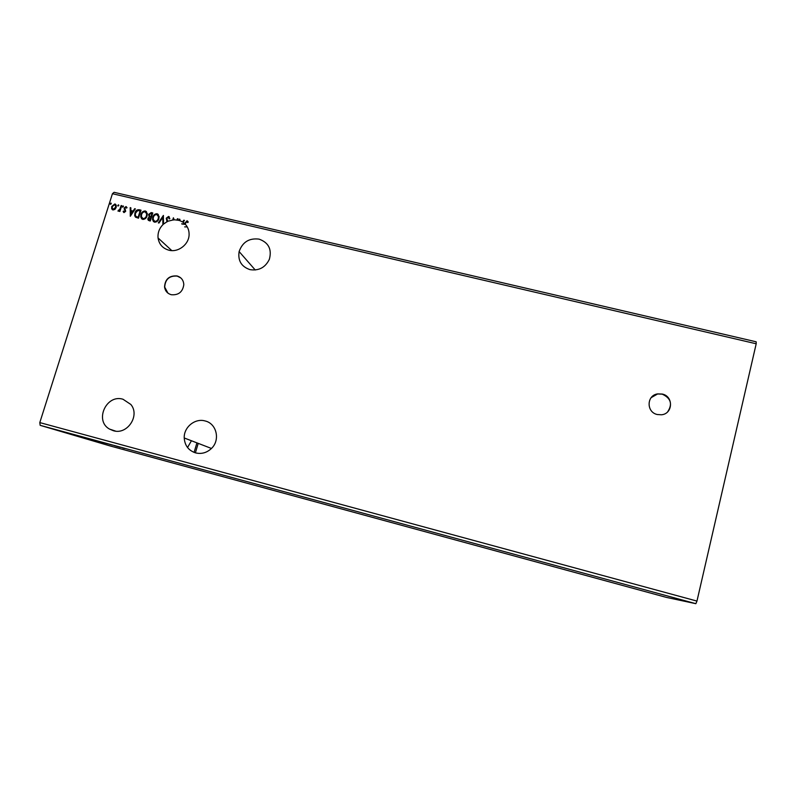 <?xml version="1.0" encoding="UTF-8"?>
<svg xmlns="http://www.w3.org/2000/svg" width="796" height="796" viewBox="0 0 796 796"><rect width="100%" height="100%" fill="white"/><g stroke="black" fill="none" stroke-linecap="round" stroke-linejoin="round"><path stroke-width="1.19" d="M662.262 394.05L657.675 393.891C646.491 395.254 646.163 412.308 657.337 414.527L661.466 414.776C673.038 413.85 673.665 396.259 662.262 394.05M667.665 411.811C672.739 404.05 670.909 398.149 662.182 394.139L657.596 393.98L651.188 397.622M177.001 275.943C169.22 275.466 165.071 279.147 164.543 286.988C165.16 290.988 167.399 293.565 171.259 294.719C178.533 295.326 182.722 291.973 183.806 284.65C183.518 280.152 181.249 277.247 177.001 275.943L177.03 275.953M180.811 277.923L177.16 276.083C169.389 275.605 165.23 279.287 164.702 287.117L167.946 293.127M205.099 420.955C195.08 417.95 183.697 427.223 184.224 437.969C184.771 445.571 188.572 450.546 195.617 452.904C201.527 454.267 206.791 452.795 211.418 448.496C220.522 440.079 216.651 423.492 205.099 420.955M250.004 269.645C241.387 266.69 237.755 260.67 239.118 251.566C242.521 242.054 249.168 237.914 259.068 239.128C268.6 242.561 272.033 249.297 269.356 259.317C265.317 267.526 258.869 270.968 250.004 269.645M174.085 219.736L179.239 220.432L179.229 219.149L179.896 219.308L179.906 220.661L182.583 221.994L183.786 220.223L184.463 220.373L183.12 222.353L184.592 223.537L187.02 220.751L188.244 222.044L187.737 222.591L186.771 221.587L185.1 224.034C187.776 226.87 189.11 230.303 189.1 234.332C189.239 244.223 178.324 252.78 168.871 250.193C162.683 248.392 159.071 244.312 158.056 237.964C157.618 232.601 159.429 227.984 163.498 224.094L167.707 221.288L172.911 220.004L173.389 217.776L174.244 219.895L172.911 220.004M113.301 430.696L109.5 429.074C94.177 420.726 106.356 393.94 122.982 399.234L130.843 404.467C140.325 415.562 127.211 435.223 113.301 430.696M187.538 447.511L191.438 440.745M195.398 452.834L198.214 443.362M152.782 212.95L150.285 220.98L149.16 220.711L147.837 219.437L149.23 216.761L148.623 214.413L151.2 212.572L152.782 212.95M139.171 209.756L141.011 210.184L138.504 218.194L135.519 217.179L134.683 215.666L134.932 212.94C135.569 210.622 136.982 209.557 139.171 209.756L140.972 210.303M124.037 212.582L123.131 211.477L123.639 211.059L124.226 211.855L125.062 211.209L124.246 207.945L126.047 206.562L127.042 207.647L126.524 208.104L125.887 207.298L124.853 208.064L125.668 211.318L124.037 212.582M121.718 205.657L119.878 211.487L119.271 211.348L119.539 210.492L118.186 211.199L118.276 210.343L119.768 209.457L121.111 205.517L121.718 205.657M114.932 209.398L113.002 209.985L111.669 208.612L111.748 206.433L114.913 203.945L116.266 205.408L116.176 207.467L114.932 209.398M112.435 193.717L114.077 192.314L756.17 341.802L756.2 343.772L112.435 193.717L39.8 422.596L40.168 425.333L110.087 445.939L666.451 597.408L695.863 603.686L40.168 425.333M756.2 343.772L696.968 601.08L39.8 422.596M111.281 203.816L110.256 204.025L110.992 203.03L111.281 203.816M118.823 205.577L117.788 205.776L118.534 204.801L118.823 205.577M123.46 206.671L122.415 206.851L123.161 205.885L123.46 206.671M130.305 216.263L130.186 207.647L130.852 207.796L130.852 210.552L133.071 211.069L134.683 208.701L135.34 208.851L130.305 216.263M147.071 215.875C146.404 218.164 144.952 219.348 142.733 219.417L140.743 217.01L140.972 214.482C141.658 212.184 143.101 211.02 145.32 210.97L147.31 213.507L147.071 215.875M158.882 218.651C158.205 220.95 156.762 222.134 154.533 222.203L152.504 219.587L152.752 217.248C153.429 214.95 154.882 213.786 157.111 213.736L159.13 216.482L158.882 218.651M177.011 219.905L177.379 218.721L177.996 218.86L177.637 220.024M163.498 224.094L162.872 223.945L162.822 217.388L159.001 223.029L158.334 222.88L163.379 215.427L163.538 224.064M167.031 221.626L166.235 218.213L168.593 216.432L169.837 218.611L169.22 218.9L168.384 217.268L166.842 218.373L167.707 221.288M172.752 219.835L173.389 217.776M184.672 226.87L187.259 226.93M167.19 221.795L166.762 221.129M177.17 220.074L177.379 218.721M179.239 220.432L179.229 219.149M179.399 220.591L179.906 220.661M182.583 221.994L183.786 220.223M181.687 223.785L185.1 224.034M184.592 223.537L187.02 220.751M53.979 429.203L52.914 428.905L53.979 429.203M58.645 430.467L57.571 430.178L58.645 430.467M71.272 433.979L64.974 432.188L71.272 433.979M84.973 437.671L78.585 435.919L84.973 437.671M120.276 447.312L114.316 445.611L120.276 447.312M103.47 442.656L107.719 443.879L103.47 442.656M96.804 440.885L90.426 439.143L96.804 440.885M46.407 427.134L45.332 426.845L46.407 427.134M87.709 438.367L91.212 439.412L87.709 438.367M98.475 441.292L104.435 443.004L98.475 441.292M122.335 447.82L124.484 448.456L122.355 447.8M112.465 445.103L108.445 444.009L112.465 445.103M74.018 434.646L79.451 436.208L74.018 434.646M63.431 431.83L60.098 430.875L63.431 431.83M56.446 429.87L59.193 430.676L56.446 429.87M53.561 429.134L48.466 427.721L53.561 429.134M696.968 601.08L695.863 603.686M181.916 224.024L185.448 224.412M89.61 438.964L87.918 438.487L89.61 438.964M88.456 438.616L85.769 437.86L88.456 438.616M91.301 439.392L96.396 440.785L91.301 439.392M117.48 446.506L119.44 447.063L117.48 446.506M79.501 436.178L84.595 437.571L79.501 436.178M78.486 435.939L73.083 434.427L78.486 435.939M68.267 433.114L70.347 433.711L68.267 433.114M49.342 427.959L52.775 428.905L49.342 427.959M110.505 204.333L110.276 203.577M110.465 203.746L110.992 203.03M112.355 209.686L111.679 208.642M111.868 208.801L111.748 206.433M111.938 206.592L114.913 203.945M115.092 204.114L115.768 204.433M112.823 209.079L113.41 209.428L115.758 207.487L115.301 205.03M112.355 206.562L112.276 208.204L113.231 209.268L115.569 207.318L115.649 205.686L114.684 204.662L112.355 206.562M118.037 206.104L117.818 205.348M117.997 205.507L118.534 204.801M119.49 211.398L119.539 210.492M117.977 211.059L118.415 210.462M118.694 210.671L119.768 209.457M119.947 209.617L121.111 205.517M122.664 207.189L122.445 206.433M122.624 206.602L123.161 205.885M123.738 212.442L123.131 211.477M124.405 212.015L125.062 211.209M125.241 211.368L125.081 210.641M125.261 210.811L124.156 208.9M124.335 209.059L124.246 207.945M124.425 208.114L126.047 206.562M130.375 216.154L130.186 207.647M133.071 211.069L130.852 210.552M133.24 211.239L134.683 208.701M130.862 214.323L132.723 211.995L130.852 211.428L130.862 214.323L132.554 211.835M135.529 217.199L134.932 212.94M135.101 213.109C135.738 210.781 137.161 209.716 139.35 209.915M136.026 216.462L138.325 217.398L140.325 211.03L137.808 210.532L135.539 213.089L135.33 215.219L136.076 216.502L138.156 217.228L140.146 210.86M141.738 218.93L140.922 217.169L140.972 214.482M141.151 214.641C141.827 212.353 143.28 211.179 145.499 211.139L145.32 210.97M145.499 211.139L146.494 211.636M142.245 218.223L143.141 218.751C144.932 218.691 146.096 217.736 146.633 215.895L146.822 213.975L146.016 212.333M141.579 214.621L141.399 216.651L142.972 218.592C144.763 218.532 145.927 217.577 146.464 215.736L146.653 213.816L145.091 211.806C143.29 211.826 142.126 212.771 141.579 214.621M148.325 220.363L147.956 218.293M148.126 218.452L149.23 216.761M149.121 216.671L148.623 214.413M148.792 214.572L151.2 212.572M151.369 212.741L152.752 213.059M149.608 216.124L151.16 216.771L152.086 213.786L151.22 213.457L149.23 214.552L149.738 216.214L150.991 216.611L151.917 213.626M148.822 219.656L150.096 220.174L150.902 217.597L148.573 218.422L148.494 219.099L149.927 220.004L150.733 217.437M153.509 221.686L152.673 219.746L152.752 217.248M152.922 217.407C153.598 215.119 155.051 213.945 157.28 213.905L157.111 213.736M157.28 213.905L158.304 214.422M154.016 220.989L154.931 221.527C156.722 221.467 157.897 220.522 158.434 218.671L158.643 216.9L157.817 215.119M153.369 217.398L153.16 219.278L154.762 221.368C156.563 221.308 157.727 220.353 158.265 218.512L158.474 216.741L156.882 214.572C155.071 214.592 153.907 215.537 153.369 217.398M163.031 223.984L162.822 217.388M158.563 222.93L163.478 215.686M166.921 221.288L166.404 218.373L168.593 216.432M168.752 216.592L169.309 216.88M169.349 218.84L168.822 217.567M179.379 219.308L179.896 219.427M187.169 220.92L187.776 221.248M187.766 222.562L187.269 221.935M194.085 452.397L196.92 442.865M184.224 437.969L211.457 448.466M239.118 251.566L255.237 269.993M158.056 237.964L171.777 250.591M109.5 429.074L115.619 431.124"/></g></svg>
